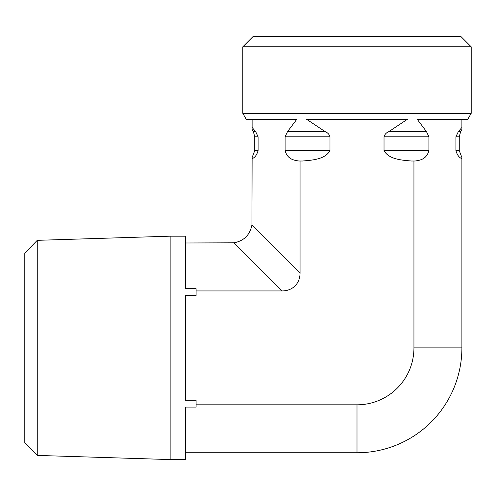 <?xml version="1.0" encoding="UTF-8"?>
<svg xmlns="http://www.w3.org/2000/svg" width="496" height="496" viewBox="0 0 496 496"><rect width="100%" height="100%" fill="white"/><g stroke="black" fill="none" stroke-linecap="round" stroke-linejoin="round"><path stroke-width="0.74" d="M37.25 240.337L24.8 253.183L24.8 442.568L37.25 455.415L37.25 240.337L170.14 236.183L170.14 459.569L185.287 459.569L185.709 455.843L185.709 411.246M170.14 236.183L185.287 236.183L185.287 288.678L196.094 288.678L196.094 295.449L185.287 295.449L185.287 400.303L196.094 400.303L196.094 407.073L185.287 407.073L185.287 459.569M185.287 407.073L185.709 411.32M185.709 455.843L185.709 452.767L357.002 452.767L357.002 404.817L196.094 404.817M185.287 236.183L185.709 239.909L185.709 284.431L185.287 288.678M185.709 239.909L185.709 242.984L233.969 242.817L282.081 290.935A26.803 20.764 45 0 0 300.061 272.955L300.061 161.008L298.803 161.008C294.171 160.27 287.544 159.483 285.101 150.629C287.544 159.483 294.171 160.27 298.803 161.008M357.002 46.816L471.2 46.816L471.2 113.342L242.811 113.342L242.811 46.816L357.002 46.816M471.2 46.816L460.821 36.431L253.189 36.431L242.811 46.816M415.208 161.008C419.839 160.27 426.467 159.483 428.904 150.629C426.467 159.483 419.839 160.27 415.208 161.008L411.42 161.008C402.07 160.189 388.951 159.52 384.022 150.629L384.022 136.797C384.704 134.379 386.328 132.649 388.883 131.607L407.476 119.245L306.534 119.245L325.128 131.607C327.682 132.649 329.301 134.379 329.989 136.797L329.989 150.629C325.06 159.52 311.941 160.189 302.591 161.008L300.061 161.008M357.002 404.817A56.941 56.941 0 0 0 413.943 347.876L461.894 347.876L461.894 158.646C461.894 157.207 461.894 157.207 461.894 158.646C459.191 157.685 457.2 155.019 455.923 150.629L455.923 136.797L458.354 131.607L461.894 127.466C461.894 130.126 461.894 130.126 461.894 127.466C461.894 130.126 461.894 130.126 461.894 127.466L461.894 119.486L464.969 119.486L417.179 119.245L426.473 131.607L428.904 136.797L428.904 150.629L384.022 150.629M252.117 158.646C252.117 157.207 252.117 157.207 252.117 158.646C254.82 157.685 256.81 155.019 258.087 150.629C256.81 155.019 254.82 157.685 252.117 158.646L251.949 224.837C250.015 234.893 244.02 240.889 233.969 242.817M329.989 150.629L285.101 150.629L285.101 136.797L287.531 131.607L296.831 119.245L246.214 119.245L242.811 113.342M296.831 119.245L252.117 119.486L252.117 127.466C252.117 130.126 252.117 130.126 252.117 127.466C252.117 130.126 252.117 130.126 252.117 127.466L255.657 131.607L258.087 136.797L258.087 150.629L254.746 150.629L252.117 157.536M471.2 113.342L467.79 119.245L417.179 119.245M313.069 119.486L407.476 119.245M252.117 119.486L293.564 119.486M185.287 295.449L185.709 303.943L185.709 391.809L185.287 400.303M282.081 290.935L196.094 290.935M461.894 347.876A104.892 104.892 0 0 1 357.002 452.767M413.943 347.876L413.943 161.008M458.354 131.607L460.654 131.607L459.259 136.797L459.259 150.629L455.923 150.629M428.904 136.797L384.022 136.797M459.259 136.797L455.923 136.797M329.989 136.797L285.101 136.797M258.087 136.797L254.746 136.797L254.746 150.629M426.473 131.607L388.883 131.607M325.128 131.607L287.531 131.607M255.657 131.607L253.357 131.607L252.117 129.456M300.061 272.955L251.949 224.837M37.25 455.415L170.14 459.569M459.259 150.629L461.894 157.536M254.746 136.797L253.357 131.607M460.654 131.607L461.894 129.456M467.79 119.245L464.969 119.486M246.214 119.245L249.035 119.486"/></g></svg>
